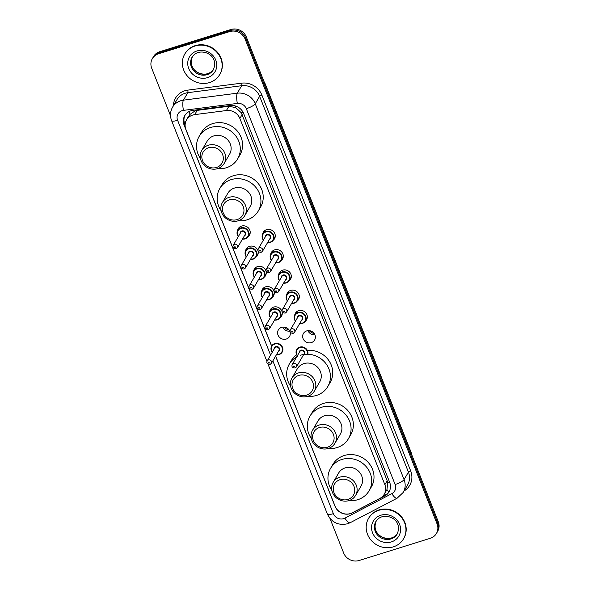 <?xml version="1.0" encoding="UTF-8"?>
<svg xmlns="http://www.w3.org/2000/svg" width="590" height="590" viewBox="0 0 590 590"><rect width="100%" height="100%" fill="white"/><g stroke="black" fill="none" stroke-linecap="round" stroke-linejoin="round"><path stroke-width="0.89" d="M262.602 234.289A6.483 6.011 30.3 0 1 263.317 232.217A6.483 6.011 30.3 0 1 266.599 229.643A6.483 6.011 30.3 0 1 273.686 231.745A6.483 6.011 30.3 0 1 274.512 238.766A6.483 6.011 30.3 0 1 273.059 240.403M270.626 254.541A6.483 6.011 30.3 0 1 271.334 252.476A6.483 6.011 30.3 0 1 274.616 249.894A6.483 6.011 30.3 0 1 281.71 251.996A6.483 6.011 30.3 0 1 282.529 259.017A6.483 6.011 30.3 0 1 281.076 260.655M278.642 274.793A6.483 6.011 30.3 0 1 279.358 272.728A6.483 6.011 30.3 0 1 282.639 270.154A6.483 6.011 30.3 0 1 289.727 272.248A6.483 6.011 30.3 0 1 290.546 279.269A6.483 6.011 30.3 0 1 289.1 280.906M286.659 295.044A6.483 6.011 30.3 0 1 287.374 292.979A6.483 6.011 30.3 0 1 290.656 290.405A6.483 6.011 30.3 0 1 297.744 292.507A6.483 6.011 30.3 0 1 298.57 299.528A6.483 6.011 30.3 0 1 297.117 301.158M294.675 315.296A6.483 6.011 30.3 0 1 295.391 313.231A6.483 6.011 30.3 0 1 298.673 310.657A6.483 6.011 30.3 0 1 305.76 312.759A6.483 6.011 30.3 0 1 306.586 319.78A6.483 6.011 30.3 0 1 305.133 321.417M306.689 330.909A6.483 6.011 30.3 0 1 313.784 333.011A6.483 6.011 30.3 0 1 314.603 340.032A6.483 6.011 30.3 0 1 311.328 342.606A6.483 6.011 30.3 0 1 304.233 340.504A6.483 6.011 30.3 0 1 303.415 333.483A6.483 6.011 30.3 0 1 306.689 330.909M245.558 250.986A6.483 6.011 30.3 0 1 246.273 248.914A6.483 6.011 30.3 0 1 249.555 246.34A6.483 6.011 30.3 0 1 256.643 248.442A6.483 6.011 30.3 0 1 257.469 255.463A6.483 6.011 30.3 0 1 256.016 257.1M253.582 271.238A6.483 6.011 30.3 0 1 254.297 269.173A6.483 6.011 30.3 0 1 257.572 266.592A6.483 6.011 30.3 0 1 264.667 268.693A6.483 6.011 30.3 0 1 265.485 275.714A6.483 6.011 30.3 0 1 264.04 277.352M261.599 291.49A6.483 6.011 30.3 0 1 262.314 289.425A6.483 6.011 30.3 0 1 265.596 286.843A6.483 6.011 30.3 0 1 272.683 288.945A6.483 6.011 30.3 0 1 273.509 295.966A6.483 6.011 30.3 0 1 272.056 297.603M269.615 311.741A6.483 6.011 30.3 0 1 270.331 309.676A6.483 6.011 30.3 0 1 273.613 307.102A6.483 6.011 30.3 0 1 280.7 309.204A6.483 6.011 30.3 0 1 281.526 316.225A6.483 6.011 30.3 0 1 280.073 317.855M237.541 230.727A6.483 6.011 30.3 0 1 238.257 228.662A6.483 6.011 30.3 0 1 241.539 226.088A6.483 6.011 30.3 0 1 248.626 228.19A6.483 6.011 30.3 0 1 249.452 235.211A6.483 6.011 30.3 0 1 247.999 236.848M281.629 327.354A6.483 6.011 30.3 0 1 288.717 329.456A6.483 6.011 30.3 0 1 289.543 336.477A6.483 6.011 30.3 0 1 286.261 339.051A6.483 6.011 30.3 0 1 279.173 336.949A6.483 6.011 30.3 0 1 278.347 329.928A6.483 6.011 30.3 0 1 281.629 327.354M275.641 356.087L335.009 506.043A12.154 11.269 -149.7 0 0 352.341 512.769L379.945 498.358A12.154 11.269 -149.7 0 0 384.238 494.295L386.966 489.567L387.726 482.613L387.165 480.747L241.295 112.771L235.742 107.623L228.891 106.274L197.2 110.374L195.187 110.832L189.928 114.445L186.558 119.895A12.154 11.269 -149.7 0 0 185.931 129.505L271.666 346.035M384.238 494.295A12.154 11.269 -149.7 0 0 384.864 484.692L239.865 118.465A12.154 11.269 -149.7 0 0 226.398 110.537L194.707 114.63A12.154 11.269 -149.7 0 0 192.709 115.065A12.154 11.269 -149.7 0 0 186.558 119.895M289.122 329.965A8.105 7.515 30.3 0 1 284.233 327.103M289.808 331.174A6.483 6.011 30.3 0 1 282.839 327.103M314.182 333.52A8.105 7.515 30.3 0 1 309.293 330.658M314.868 334.737A6.483 6.011 30.3 0 1 307.899 330.658M275.589 356.176L334.973 506.168A12.154 11.269 -149.7 0 0 352.304 512.894L384.739 495.961A12.154 11.269 -149.7 0 0 389.031 491.898A12.154 11.269 -149.7 0 0 389.651 482.296L243.633 113.479A12.154 11.269 -149.7 0 0 230.166 105.544L192.93 110.359A12.154 11.269 -149.7 0 0 190.931 110.795A12.154 11.269 -149.7 0 0 184.781 115.625A12.154 11.269 -149.7 0 0 184.154 125.235L271.614 346.131M185.113 125.073L184.766 124.188A12.154 11.269 30.3 0 1 185.098 115.109M170.525 115.728L151.719 68.241A12.154 11.269 30.3 0 1 152.345 58.639A12.154 11.269 30.3 0 1 158.496 53.808L229.665 31.595A12.154 11.269 30.3 0 1 245.123 39.095L437.05 523.854A12.154 11.269 30.3 0 1 436.43 533.463A12.154 11.269 30.3 0 1 430.272 538.294L359.111 560.5A12.154 11.269 30.3 0 1 343.653 553L329.95 518.404M152.345 58.639L153.57 56.537A12.154 11.269 30.3 0 1 159.728 51.706L230.889 29.5L230.277 30.547A12.154 11.269 30.3 0 1 245.735 38.048L437.669 522.806A12.154 11.269 30.3 0 1 437.043 532.409A12.154 11.269 30.3 0 0 437.669 522.806L245.735 38.048A12.154 11.269 30.3 0 0 230.277 30.547L159.108 52.761L230.277 30.547L229.665 31.595M152.958 57.591A12.154 11.269 30.3 0 1 159.108 52.761A12.154 11.269 30.3 0 0 152.958 57.591M389.319 491.367A12.154 11.269 30.3 0 1 385.358 494.914L382.733 496.279M230.889 29.5A12.154 11.269 30.3 0 1 246.347 37L438.281 521.759A12.154 11.269 30.3 0 1 437.655 531.361L436.43 533.463M209.48 82.578A20.259 18.784 30.3 0 1 187.332 76.014A20.259 18.784 30.3 0 1 184.759 54.066A20.259 18.784 30.3 0 1 195.01 46.02A20.259 18.784 30.3 0 1 217.164 52.584A20.259 18.784 30.3 0 1 219.738 74.524A20.259 18.784 30.3 0 1 209.48 82.578M184.759 54.066L184.987 53.675A20.259 18.784 30.3 0 1 195.238 45.629A20.259 18.784 30.3 0 1 217.393 52.193A20.259 18.784 30.3 0 1 219.967 74.133L219.738 74.524M216.486 167.464A10.937 10.141 30.3 0 1 202.577 160.716A10.937 10.141 30.3 0 1 208.676 147.721A10.937 10.141 30.3 0 1 222.585 154.469A10.937 10.141 30.3 0 1 216.486 167.464M217.599 168.637A12.965 12.021 30.3 0 1 203.417 164.433A12.965 12.021 30.3 0 1 201.773 150.391A12.965 12.021 30.3 0 1 208.329 145.236A12.965 12.021 30.3 0 1 222.511 149.44A12.965 12.021 30.3 0 1 224.156 163.482A12.965 12.021 30.3 0 1 217.599 168.637M224.156 163.482L229.599 154.182A12.965 12.021 -149.7 0 0 227.954 140.14A12.965 12.021 -149.7 0 0 213.772 135.936A12.965 12.021 -149.7 0 0 207.208 141.084L201.773 150.391M200.482 158.577A22.287 20.665 30.3 0 1 199.169 136.386A22.287 20.665 30.3 0 1 210.446 127.528A22.287 20.665 30.3 0 1 234.813 134.749A22.287 20.665 30.3 0 1 237.645 158.887A22.287 20.665 30.3 0 1 226.368 167.737A22.287 20.665 30.3 0 1 217.651 168.615M199.169 136.386L201.463 132.448A22.287 20.665 30.3 0 1 212.739 123.598A22.287 20.665 30.3 0 1 237.114 130.818A22.287 20.665 30.3 0 1 239.946 154.956L237.645 158.887M237.128 219.591A10.937 10.141 30.3 0 1 223.212 212.85A10.937 10.141 30.3 0 1 229.311 199.855A10.937 10.141 30.3 0 1 243.228 206.603A10.937 10.141 30.3 0 1 237.128 219.591M238.235 220.771A12.965 12.021 30.3 0 1 224.06 216.567A12.965 12.021 30.3 0 1 222.408 202.525A12.965 12.021 30.3 0 1 228.972 197.37A12.965 12.021 30.3 0 1 243.154 201.573A12.965 12.021 30.3 0 1 244.798 215.616A12.965 12.021 30.3 0 1 238.235 220.771M244.798 215.616L250.241 206.308A12.965 12.021 -149.7 0 0 248.589 192.266A12.965 12.021 -149.7 0 0 234.414 188.07A12.965 12.021 -149.7 0 0 227.851 193.218L222.408 202.525M221.125 210.711A22.287 20.665 30.3 0 1 219.805 188.512A22.287 20.665 30.3 0 1 231.081 179.655A22.287 20.665 30.3 0 1 255.455 186.883A22.287 20.665 30.3 0 1 258.287 211.014A22.287 20.665 30.3 0 1 247.004 219.871A22.287 20.665 30.3 0 1 238.294 220.749M219.805 188.512L222.106 184.582A22.287 20.665 30.3 0 1 233.382 175.724A22.287 20.665 30.3 0 1 257.749 182.952A22.287 20.665 30.3 0 1 260.581 207.083L258.287 211.014M306.638 395.145A10.937 10.141 30.3 0 1 292.721 388.397A10.937 10.141 30.3 0 1 298.82 375.402A10.937 10.141 30.3 0 1 312.737 382.15A10.937 10.141 30.3 0 1 306.638 395.145M307.744 396.318A12.965 12.021 30.3 0 1 293.562 392.114A12.965 12.021 30.3 0 1 291.917 378.072A12.965 12.021 30.3 0 1 298.481 372.924A12.965 12.021 30.3 0 1 312.656 377.121A12.965 12.021 30.3 0 1 314.3 391.163A12.965 12.021 30.3 0 1 307.744 396.318M314.3 391.163L319.743 381.863A12.965 12.021 -149.7 0 0 318.099 367.821A12.965 12.021 -149.7 0 0 303.916 363.617A12.965 12.021 -149.7 0 0 297.36 368.772L291.917 378.072M300.59 355.209A22.287 20.665 30.3 0 1 324.957 362.43A22.287 20.665 30.3 0 1 327.789 386.568A22.287 20.665 30.3 0 1 316.513 395.425A22.287 20.665 30.3 0 1 307.803 396.303M290.634 386.258A22.287 20.665 30.3 0 1 289.314 364.067A22.287 20.665 30.3 0 1 297.648 356.382M289.314 364.067L291.615 360.136A22.287 20.665 30.3 0 1 296.519 354.575M307.346 350.394A22.287 20.665 30.3 0 1 328.696 360.335A22.287 20.665 30.3 0 1 330.09 382.637L327.789 386.568M327.273 447.279A10.937 10.141 30.3 0 1 313.356 440.531A10.937 10.141 30.3 0 1 319.463 427.536A10.937 10.141 30.3 0 1 333.372 434.284A10.937 10.141 30.3 0 1 327.273 447.279M328.379 448.452A12.965 12.021 30.3 0 1 314.205 444.248A12.965 12.021 30.3 0 1 312.56 430.206A12.965 12.021 30.3 0 1 319.116 425.051A12.965 12.021 30.3 0 1 333.298 429.255A12.965 12.021 30.3 0 1 334.943 443.297A12.965 12.021 30.3 0 1 328.379 448.452M334.943 443.297L340.386 433.997A12.965 12.021 -149.7 0 0 338.741 419.955A12.965 12.021 -149.7 0 0 324.559 415.751A12.965 12.021 -149.7 0 0 317.995 420.899L312.56 430.206M311.269 438.392A22.287 20.665 30.3 0 1 309.957 416.201A22.287 20.665 30.3 0 1 321.233 407.343A22.287 20.665 30.3 0 1 345.6 414.564A22.287 20.665 30.3 0 1 348.432 438.702A22.287 20.665 30.3 0 1 337.156 447.552A22.287 20.665 30.3 0 1 328.438 448.43M309.957 416.201L312.25 412.27A22.287 20.665 30.3 0 1 323.526 403.413A22.287 20.665 30.3 0 1 347.901 410.633A22.287 20.665 30.3 0 1 350.726 434.771L348.432 438.702M347.916 499.413A10.937 10.141 30.3 0 1 333.999 492.665A10.937 10.141 30.3 0 1 340.098 479.67A10.937 10.141 30.3 0 1 354.015 486.418A10.937 10.141 30.3 0 1 347.916 499.413M349.022 500.586A12.965 12.021 30.3 0 1 334.847 496.382A12.965 12.021 30.3 0 1 333.195 482.34A12.965 12.021 30.3 0 1 339.759 477.185A12.965 12.021 30.3 0 1 353.941 481.388A12.965 12.021 30.3 0 1 355.586 495.43A12.965 12.021 30.3 0 1 349.022 500.586M355.586 495.43L361.028 486.123A12.965 12.021 -149.7 0 0 359.376 472.081A12.965 12.021 -149.7 0 0 345.202 467.885A12.965 12.021 -149.7 0 0 338.638 473.033L333.195 482.34M331.912 490.526A22.287 20.665 30.3 0 1 330.592 468.327A22.287 20.665 30.3 0 1 341.868 459.47A22.287 20.665 30.3 0 1 366.243 466.697A22.287 20.665 30.3 0 1 369.067 490.828A22.287 20.665 30.3 0 1 357.791 499.686A22.287 20.665 30.3 0 1 349.081 500.563M330.592 468.327L332.893 464.396A22.287 20.665 30.3 0 1 344.169 455.539A22.287 20.665 30.3 0 1 368.536 462.767A22.287 20.665 30.3 0 1 371.368 486.898L369.067 490.828M393.309 546.864A20.259 18.784 30.3 0 1 371.154 540.3A20.259 18.784 30.3 0 1 368.58 518.359A20.259 18.784 30.3 0 1 378.832 510.306A20.259 18.784 30.3 0 1 400.986 516.87A20.259 18.784 30.3 0 1 403.56 538.81A20.259 18.784 30.3 0 1 393.309 546.864M368.58 518.359L368.809 517.961A20.259 18.784 30.3 0 1 379.06 509.915A20.259 18.784 30.3 0 1 401.215 516.479A20.259 18.784 30.3 0 1 403.789 538.419L403.56 538.81M197.2 110.374L194.707 114.63M185.732 121.68A12.154 2.943 158.4 0 1 184.146 122.064M188.048 117.344A4.049 3.754 -149.7 0 0 187.214 118.774M243.021 112.166A12.154 2.943 158.4 0 1 241.295 112.771M235.742 107.623A12.154 2.913 -97.4 0 1 235.535 106.038M389.533 481.978A12.154 2.943 158.4 0 1 387.726 482.613M189.928 114.445A12.154 2.913 -97.4 0 1 189.515 111.348M388.913 491.935A12.154 3.938 -117.6 0 1 386.966 489.567M228.891 106.274L226.398 110.537M242.166 114.526L239.865 118.465M387.165 480.747L384.864 484.692M184.766 124.188L184.154 125.235M272.86 360.851L333.357 513.654A8.105 7.515 -149.7 0 0 343.668 518.654A8.105 7.515 -149.7 0 0 344.907 518.138L391.849 493.638A8.105 7.515 -149.7 0 0 395.123 484.53L246.318 108.7A8.105 7.515 -149.7 0 0 237.342 103.412L183.46 110.374A8.105 7.515 -149.7 0 0 182.133 110.662A8.105 7.515 -149.7 0 0 177.612 120.294L270.581 355.106M172.568 107.174A16.21 15.03 30.3 0 1 180.769 100.735A16.21 15.03 30.3 0 1 183.431 100.153L187.804 92.682A16.21 15.03 -149.7 0 0 185.142 93.264A16.21 15.03 -149.7 0 0 176.934 99.703L172.568 107.174C170.178 111.488 169.861 115.979 171.609 120.655A8.105 1.962 -21.6 0 0 177.612 120.294M268.044 364.222L327.354 514.015C331.624 522.489 338.372 525.742 347.613 523.765L350.195 522.703A8.105 2.626 -117.6 0 1 344.907 518.138M173.408 105.735A18.231 16.904 30.3 0 1 184.795 90.779A18.231 16.904 30.3 0 1 187.79 90.13L241.671 83.161A18.231 16.904 30.3 0 1 261.872 95.064L410.67 470.894A18.231 16.904 30.3 0 1 404.076 490.969M245.123 39.095L246.347 37M158.496 53.808L159.728 51.706M437.05 523.854L438.281 521.759M183.46 110.374A8.105 1.947 -97.4 0 1 183.431 100.153L237.313 93.183L241.679 85.72L187.804 92.682A2.028 0.487 82.6 0 0 187.79 90.13M237.342 103.412A8.105 1.947 -97.4 0 1 237.313 93.183A16.21 15.03 30.3 0 1 255.264 103.766L259.63 96.295A16.21 15.03 -149.7 0 0 241.679 85.72A2.028 0.487 82.6 0 0 241.671 83.161M246.318 108.7A8.105 1.962 -21.6 0 0 255.264 103.766L404.069 479.596L408.435 472.125L259.63 96.295A2.028 0.487 158.4 0 1 261.872 95.064M395.123 484.53A8.105 1.962 -21.6 0 0 404.069 479.596A16.21 15.03 30.3 0 1 403.236 492.407L407.601 484.936A16.21 15.03 -149.7 0 0 408.435 472.125A2.028 0.487 158.4 0 1 410.67 470.894M350.195 522.703L397.129 498.203A8.105 2.626 -117.6 0 1 391.849 493.638M327.354 514.015A8.105 1.962 -21.6 0 0 333.357 513.654M385.358 494.914L384.739 495.961M265.153 84.495L265.227 84.377A4.049 0.981 -21.6 0 0 265.286 84.038L411.193 452.545A4.049 0.981 158.4 0 1 411.127 452.884L265.227 84.377A16.21 15.03 -149.7 0 0 264.431 82.659M411.717 454.661A16.21 15.03 -149.7 0 0 411.127 452.884L411.06 453.002M207.119 74.657A12.353 11.453 30.3 0 1 193.608 70.653A12.353 11.453 30.3 0 1 192.045 57.274C193.409 54.973 195.445 53.38 198.152 52.495C206.257 50.128 218.625 56.861 213.366 69.745A12.353 11.453 30.3 0 1 207.119 74.657M207.525 77.637A14.78 13.703 30.3 0 1 188.726 68.521A14.78 13.703 30.3 0 1 196.964 50.961A14.78 13.703 30.3 0 1 215.763 60.077A14.78 13.703 30.3 0 1 207.525 77.637M213.617 69.288A12.353 11.453 30.3 0 1 207.651 73.735A12.353 11.453 30.3 0 1 194.339 69.952A12.353 11.453 30.3 0 1 192.318 56.832M390.941 538.943A12.353 11.453 30.3 0 1 377.438 534.938A12.353 11.453 30.3 0 1 375.867 521.56C377.231 519.259 379.267 517.666 381.973 516.781C390.079 514.421 402.446 521.147 397.188 534.031A12.353 11.453 30.3 0 1 390.941 538.943M391.347 541.922A14.78 13.703 30.3 0 1 372.548 532.807A14.78 13.703 30.3 0 1 380.786 515.247A14.78 13.703 30.3 0 1 399.592 524.363A14.78 13.703 30.3 0 1 391.347 541.922M397.446 533.574A12.353 11.453 30.3 0 1 391.48 538.021A12.353 11.453 30.3 0 1 378.161 534.238A12.353 11.453 30.3 0 1 376.147 521.118M239.665 227.062L237.763 230.306L237.114 233.965L238.294 236.634A6.077 5.635 30.3 0 1 237.763 230.306A6.077 5.635 30.3 0 1 240.838 227.895A6.077 5.635 30.3 0 1 247.483 229.864A6.077 5.635 30.3 0 1 248.257 236.45A6.077 5.635 30.3 0 1 245.182 238.862A6.077 5.635 30.3 0 1 242.505 239.061M242.63 238.839A5.671 5.258 -149.7 0 0 244.961 238.626A5.671 5.258 -149.7 0 0 248.125 231.892A5.671 5.258 -149.7 0 0 240.904 228.389A5.671 5.258 -149.7 0 0 238.434 236.383M240.152 233.448A2.839 2.633 30.3 0 1 245.44 232.497A2.839 2.633 30.3 0 1 244.349 235.904M237.446 247.712L244.953 234.864A2.434 2.257 -149.7 0 0 241.989 231.45A2.434 2.257 -149.7 0 0 240.757 232.416L233.249 245.256A2.434 2.257 30.3 0 1 237.136 245.079A2.434 2.257 30.3 0 1 237.446 247.712L236.096 248.781C233.352 248.626 232.401 247.453 233.249 245.256M235.108 247.505A0.406 0.376 -149.7 0 0 235.336 247.018A0.406 0.376 -149.7 0 0 234.82 246.768A0.406 0.376 -149.7 0 0 234.591 247.254A0.406 0.376 -149.7 0 0 235.108 247.505M247.682 247.313L245.779 250.566L245.13 254.224L246.31 256.886A6.077 5.635 30.3 0 1 245.779 250.566A6.077 5.635 30.3 0 1 248.855 248.147A6.077 5.635 30.3 0 1 255.507 250.116A6.077 5.635 30.3 0 1 256.274 256.702A6.077 5.635 30.3 0 1 253.199 259.113A6.077 5.635 30.3 0 1 250.521 259.32M250.654 259.091A5.671 5.258 -149.7 0 0 252.977 258.877A5.671 5.258 -149.7 0 0 256.141 252.144A5.671 5.258 -149.7 0 0 248.928 248.641A5.671 5.258 -149.7 0 0 246.458 256.635M248.169 253.707A2.839 2.633 30.3 0 1 253.457 252.749A2.839 2.633 30.3 0 1 252.365 256.156M245.462 267.963L252.977 255.123A2.434 2.257 -149.7 0 0 250.005 251.701A2.434 2.257 -149.7 0 0 248.774 252.668L241.266 265.507A2.434 2.257 30.3 0 1 245.152 265.33A2.434 2.257 30.3 0 1 245.462 267.963L244.113 269.033C241.369 268.878 240.418 267.705 241.266 265.507M243.124 267.757A0.406 0.376 -149.7 0 0 243.353 267.277A0.406 0.376 -149.7 0 0 242.837 267.027A0.406 0.376 -149.7 0 0 243.124 267.757M254.342 277.116A6.077 5.635 30.3 0 1 253.803 270.817A6.077 5.635 30.3 0 1 256.879 268.398A6.077 5.635 30.3 0 1 263.524 270.368A6.077 5.635 30.3 0 1 264.298 276.953A6.077 5.635 30.3 0 1 261.215 279.365A6.077 5.635 30.3 0 1 258.538 279.572L261.193 279.387L264.298 276.953L266.193 273.708M258.671 279.343A5.671 5.258 -149.7 0 0 260.994 279.136A5.671 5.258 -149.7 0 0 264.158 272.396A5.671 5.258 -149.7 0 0 256.945 268.9A5.671 5.258 -149.7 0 0 254.474 276.887M256.185 273.959A2.839 2.633 30.3 0 1 261.473 273A2.839 2.633 30.3 0 1 260.389 276.415M253.486 288.215L260.994 275.375A2.434 2.257 -149.7 0 0 258.029 271.953A2.434 2.257 -149.7 0 0 256.798 272.919L249.282 285.759A2.434 2.257 30.3 0 1 253.176 285.582A2.434 2.257 30.3 0 1 253.486 288.215L252.129 289.284C249.386 289.13 248.442 287.957 249.282 285.759M251.148 288.009A0.406 0.376 -149.7 0 0 251.369 287.529A0.406 0.376 -149.7 0 0 250.853 287.278A0.406 0.376 -149.7 0 0 250.632 287.758A0.406 0.376 -149.7 0 0 251.148 288.009M262.358 297.367A6.077 5.635 30.3 0 1 261.82 291.069A6.077 5.635 30.3 0 1 264.895 288.658A6.077 5.635 30.3 0 1 271.54 290.627A6.077 5.635 30.3 0 1 272.315 297.205A6.077 5.635 30.3 0 1 269.239 299.624A6.077 5.635 30.3 0 1 266.555 299.823M266.687 299.595A5.671 5.258 -149.7 0 0 269.018 299.388A5.671 5.258 -149.7 0 0 272.182 292.647A5.671 5.258 -149.7 0 0 264.962 289.152A5.671 5.258 -149.7 0 0 262.491 297.146M264.209 294.211A2.839 2.633 30.3 0 1 269.497 293.26A2.839 2.633 30.3 0 1 268.406 296.667M261.503 308.467L269.011 295.627A2.434 2.257 -149.7 0 0 266.046 292.205A2.434 2.257 -149.7 0 0 264.814 293.171L257.306 306.011A2.434 2.257 30.3 0 1 261.193 305.834A2.434 2.257 30.3 0 1 261.503 308.467L260.153 309.544C257.41 309.389 256.458 308.209 257.306 306.011M259.165 308.26A0.406 0.376 -149.7 0 0 259.394 307.781A0.406 0.376 -149.7 0 0 258.877 307.53A0.406 0.376 -149.7 0 0 258.649 308.01A0.406 0.376 -149.7 0 0 259.165 308.26M270.382 317.619A6.077 5.635 30.3 0 1 269.837 311.321A6.077 5.635 30.3 0 1 272.912 308.909A6.077 5.635 30.3 0 1 279.557 310.878A6.077 5.635 30.3 0 1 280.331 317.457A6.077 5.635 30.3 0 1 277.256 319.876A6.077 5.635 30.3 0 1 274.579 320.075M274.711 319.854A5.671 5.258 -149.7 0 0 277.034 319.64A5.671 5.258 -149.7 0 0 280.198 312.899A5.671 5.258 -149.7 0 0 272.986 309.403A5.671 5.258 -149.7 0 0 270.508 317.398M272.226 314.463A2.839 2.633 30.3 0 1 277.514 313.511A2.839 2.633 30.3 0 1 276.422 316.919M269.519 328.719L277.027 315.879A2.434 2.257 -149.7 0 0 274.062 312.457A2.434 2.257 -149.7 0 0 272.831 313.423L265.323 326.27A2.434 2.257 30.3 0 1 269.21 326.086A2.434 2.257 30.3 0 1 269.519 328.719L268.17 329.795C265.426 329.64 264.475 328.46 265.323 326.27M267.181 328.512A0.406 0.376 -149.7 0 0 267.41 328.033A0.406 0.376 -149.7 0 0 266.894 327.782A0.406 0.376 -149.7 0 0 266.665 328.261A0.406 0.376 -149.7 0 0 267.181 328.512M272.233 352.289A6.077 5.635 30.3 0 1 271.695 345.983A6.077 5.635 30.3 0 1 274.77 343.572A6.077 5.635 30.3 0 1 281.415 345.541A6.077 5.635 30.3 0 1 282.19 352.119A6.077 5.635 30.3 0 1 279.114 354.538A6.077 5.635 30.3 0 1 276.43 354.738M276.562 354.516A5.671 5.258 -149.7 0 0 278.893 354.302A5.671 5.258 -149.7 0 0 282.05 347.569A5.671 5.258 -149.7 0 0 274.837 344.066A5.671 5.258 -149.7 0 0 272.366 352.06M274.084 349.125A2.839 2.633 30.3 0 1 279.372 348.174A2.839 2.633 30.3 0 1 278.281 351.581M271.378 363.388L278.886 350.541A2.434 2.257 -149.7 0 0 275.921 347.119A2.434 2.257 -149.7 0 0 274.689 348.085L267.181 360.933A2.434 2.257 30.3 0 1 271.068 360.756A2.434 2.257 30.3 0 1 271.378 363.388L270.028 364.458C267.285 364.303 266.333 363.13 267.181 360.933M269.04 363.182A0.406 0.376 -149.7 0 0 269.269 362.695A0.406 0.376 -149.7 0 0 268.752 362.444A0.406 0.376 -149.7 0 0 268.524 362.931A0.406 0.376 -149.7 0 0 269.04 363.182M270.242 242.416A6.077 5.635 30.3 0 1 267.565 242.623L270.22 242.438L273.318 240.005A6.077 5.635 30.3 0 1 270.242 242.416M263.369 240.167A6.077 5.635 30.3 0 1 262.823 233.869A6.077 5.635 30.3 0 1 265.898 231.45A6.077 5.635 30.3 0 1 272.543 233.419A6.077 5.635 30.3 0 1 273.318 240.005L275.22 236.752M267.698 242.394A5.671 5.258 -149.7 0 0 270.021 242.18A5.671 5.258 -149.7 0 0 273.185 235.447A5.671 5.258 -149.7 0 0 265.972 231.944A5.671 5.258 -149.7 0 0 263.494 239.938M265.212 237.01A2.839 2.633 30.3 0 1 270.5 236.052A2.839 2.633 30.3 0 1 269.409 239.459M270.021 238.426A2.434 2.257 -149.7 0 0 267.049 235.004A2.434 2.257 -149.7 0 0 265.817 235.97L258.309 248.81A2.434 2.257 30.3 0 1 262.196 248.633A2.434 2.257 30.3 0 1 262.506 251.266L270.021 238.426M259.88 250.33A0.406 0.376 -149.7 0 0 259.652 250.809A0.406 0.376 -149.7 0 0 260.168 251.06A0.406 0.376 -149.7 0 0 260.397 250.58A0.406 0.376 -149.7 0 0 259.88 250.33M278.259 262.668A6.077 5.635 30.3 0 1 275.582 262.875L278.237 262.69L281.334 260.256A6.077 5.635 30.3 0 1 278.259 262.668M271.385 260.419A6.077 5.635 30.3 0 1 270.847 254.12A6.077 5.635 30.3 0 1 273.922 251.701A6.077 5.635 30.3 0 1 280.567 253.671A6.077 5.635 30.3 0 1 281.334 260.256L283.237 257.011M275.714 262.646A5.671 5.258 -149.7 0 0 278.038 262.439A5.671 5.258 -149.7 0 0 281.201 255.699A5.671 5.258 -149.7 0 0 273.989 252.203A5.671 5.258 -149.7 0 0 271.518 260.19M273.229 257.262A2.839 2.633 30.3 0 1 278.517 256.303A2.839 2.633 30.3 0 1 277.425 259.718M278.038 258.678A2.434 2.257 -149.7 0 0 275.065 255.256A2.434 2.257 -149.7 0 0 273.841 256.222L266.326 269.062A2.434 2.257 30.3 0 1 270.22 268.885A2.434 2.257 30.3 0 1 270.53 271.518L278.038 258.678M267.897 270.581A0.406 0.376 -149.7 0 0 267.676 271.061A0.406 0.376 -149.7 0 0 268.192 271.312A0.406 0.376 -149.7 0 0 268.413 270.832A0.406 0.376 -149.7 0 0 267.897 270.581M279.402 280.67A6.077 5.635 30.3 0 1 278.864 274.372A6.077 5.635 30.3 0 1 281.939 271.961A6.077 5.635 30.3 0 1 288.584 273.93A6.077 5.635 30.3 0 1 289.358 280.508A6.077 5.635 30.3 0 1 286.283 282.927A6.077 5.635 30.3 0 1 283.598 283.126M283.731 282.905A5.671 5.258 -149.7 0 0 286.062 282.691A5.671 5.258 -149.7 0 0 289.225 275.95A5.671 5.258 -149.7 0 0 282.005 272.455A5.671 5.258 -149.7 0 0 279.535 280.449M281.253 277.514A2.839 2.633 30.3 0 1 286.541 276.562A2.839 2.633 30.3 0 1 285.449 279.97M286.054 278.93A2.434 2.257 -149.7 0 0 283.089 275.508A2.434 2.257 -149.7 0 0 281.858 276.474L274.35 289.314A2.434 2.257 30.3 0 1 278.237 289.137A2.434 2.257 30.3 0 1 278.546 291.77L286.054 278.93M275.921 290.833A0.406 0.376 -149.7 0 0 275.692 291.312A0.406 0.376 -149.7 0 0 276.209 291.563A0.406 0.376 -149.7 0 0 276.437 291.084A0.406 0.376 -149.7 0 0 275.921 290.833M288.783 291.379L286.88 294.624L286.231 298.282L287.411 300.952A6.077 5.635 30.3 0 1 286.88 294.624A6.077 5.635 30.3 0 1 289.956 292.212A6.077 5.635 30.3 0 1 296.6 294.181A6.077 5.635 30.3 0 1 297.375 300.76A6.077 5.635 30.3 0 1 294.299 303.179A6.077 5.635 30.3 0 1 291.622 303.378M291.748 303.157A5.671 5.258 -149.7 0 0 294.078 302.943A5.671 5.258 -149.7 0 0 297.242 296.202A5.671 5.258 -149.7 0 0 290.022 292.706A5.671 5.258 -149.7 0 0 287.551 300.701M289.27 297.766A2.839 2.633 30.3 0 1 294.558 296.814A2.839 2.633 30.3 0 1 293.466 300.221M294.071 299.182A2.434 2.257 -149.7 0 0 291.106 295.76A2.434 2.257 -149.7 0 0 289.874 296.726L282.367 309.573A2.434 2.257 30.3 0 1 286.253 309.389A2.434 2.257 30.3 0 1 286.563 312.022L294.071 299.182M283.938 311.085A0.406 0.376 -149.7 0 0 283.709 311.564A0.406 0.376 -149.7 0 0 284.225 311.815A0.406 0.376 -149.7 0 0 284.454 311.336A0.406 0.376 -149.7 0 0 283.938 311.085M295.443 321.181A6.077 5.635 30.3 0 1 294.897 314.876A6.077 5.635 30.3 0 1 297.98 312.464A6.077 5.635 30.3 0 1 304.624 314.433A6.077 5.635 30.3 0 1 305.391 321.019A6.077 5.635 30.3 0 1 302.316 323.431A6.077 5.635 30.3 0 1 299.639 323.63M299.772 323.409A5.671 5.258 -149.7 0 0 302.095 323.195A5.671 5.258 -149.7 0 0 305.259 316.461A5.671 5.258 -149.7 0 0 298.046 312.958A5.671 5.258 -149.7 0 0 295.575 320.953M297.286 318.017A2.839 2.633 30.3 0 1 302.574 317.066A2.839 2.633 30.3 0 1 301.483 320.473M302.095 319.433A2.434 2.257 -149.7 0 0 299.123 316.019A2.434 2.257 -149.7 0 0 297.898 316.985L290.383 329.825A2.434 2.257 30.3 0 1 294.277 329.648A2.434 2.257 30.3 0 1 294.58 332.281L302.095 319.433M291.954 331.337A0.406 0.376 -149.7 0 0 291.733 331.823A0.406 0.376 -149.7 0 0 292.249 332.074A0.406 0.376 -149.7 0 0 292.47 331.587A0.406 0.376 -149.7 0 0 291.954 331.337M297.294 355.844A6.077 5.635 30.3 0 1 296.755 349.546A6.077 5.635 30.3 0 1 299.831 347.127A6.077 5.635 30.3 0 1 305.893 348.506A6.077 5.635 30.3 0 1 307.825 354.236M307.368 354.229A5.671 5.258 -149.7 0 0 305.546 348.897A5.671 5.258 -149.7 0 0 299.897 347.621A5.671 5.258 -149.7 0 0 297.426 355.615M299.145 352.68A2.839 2.633 30.3 0 1 304.116 351.22A2.839 2.633 30.3 0 1 304.211 354.413M303.946 354.103A2.434 2.257 -149.7 0 0 300.981 350.681A2.434 2.257 -149.7 0 0 299.75 351.647L292.242 364.487A2.434 2.257 30.3 0 1 296.128 364.31A2.434 2.257 30.3 0 1 296.438 366.943L303.725 354.487M293.813 366.007A0.406 0.376 -149.7 0 0 293.584 366.486A0.406 0.376 -149.7 0 0 294.1 366.737A0.406 0.376 -149.7 0 0 294.329 366.25A0.406 0.376 -149.7 0 0 293.813 366.007M397.129 498.203L403.236 492.407M171.609 120.655L266.953 361.456M411.193 452.545L412.034 455.465M263.892 81.302L265.286 84.038M192.576 56.36C187.214 68.514 199.464 76.235 207.798 73.61C210.497 72.725 212.533 71.132 213.905 68.831M376.405 520.646C371.044 532.8 383.286 540.521 391.62 537.896C394.327 537.011 396.362 535.418 397.726 533.117M250.153 233.198L248.257 236.45L245.16 238.884L242.49 239.09M258.177 253.449L256.274 256.702L253.176 259.135L250.507 259.342M254.327 277.138L253.154 274.475L253.803 270.817L255.699 267.572M274.21 293.96L272.315 297.205L269.217 299.639L266.547 299.845M262.344 297.389L261.171 294.727L261.82 291.069L263.715 287.824M282.234 314.212L280.331 317.457L277.234 319.898L274.564 320.097M270.368 317.649L269.188 314.979L269.837 311.321L271.739 308.076M282.19 352.119L279.085 354.56L276.415 354.767M271.695 345.983L271.046 349.641L272.219 352.311M264.726 230.616L262.823 233.869L262.174 237.527L263.354 240.189M258.309 248.81C257.461 251.008 258.413 252.181 261.156 252.336L262.506 251.266M272.742 250.875L270.847 254.12L270.198 257.778L271.37 260.441M266.326 269.062C265.485 271.26 266.429 272.433 269.173 272.587L270.53 271.518M280.759 271.127L278.864 274.372L278.215 278.03L279.387 280.693M283.584 283.148L286.253 282.949L289.358 280.508L291.254 277.263M274.35 289.314C273.502 291.512 274.453 292.692 277.197 292.846L278.546 291.77M291.608 303.4L294.277 303.201L297.375 300.76L299.278 297.515M282.367 309.573C281.519 311.763 282.47 312.943 285.213 313.098L286.563 312.022M296.8 311.631L294.897 314.876L294.248 318.534L295.428 321.203M299.624 323.659L302.294 323.453L305.391 321.019L307.294 317.767M290.383 329.825C289.543 332.023 290.487 333.195 293.23 333.35L294.58 332.281M296.755 349.546L296.106 353.196L297.286 355.866M292.242 364.487C291.394 366.685 292.345 367.858 295.089 368.013L296.438 366.943"/></g></svg>
